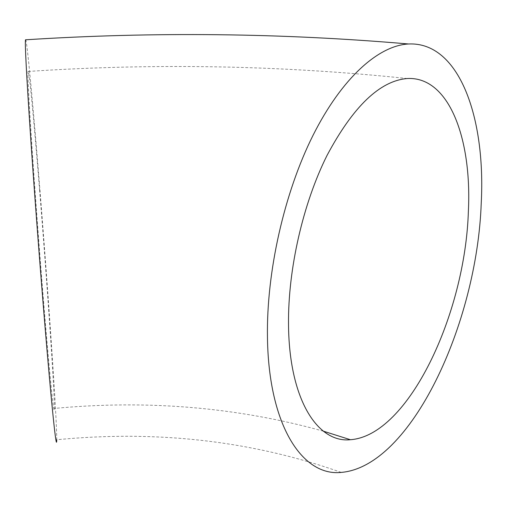 <?xml version="1.0" encoding="UTF-8"?>
<svg xmlns="http://www.w3.org/2000/svg" width="507" height="507" viewBox="0 0 507 507"><rect width="100%" height="100%" fill="white"/><g stroke="black" fill="none" stroke-linecap="round" stroke-linejoin="round"><path stroke-width="0.38" stroke-dasharray="2.54 1.9" d="M39.635 190.474C34.197 123.239 28.88 66.607 28.056 71.455C27.587 75.125 28.886 100.152 31.947 146.536C35.008 192.134 39.673 254.159 43.919 305.55C50.104 380.599 54.268 419.657 54.376 408.433C54.712 392.405 46.955 280.371 39.635 190.474M341.224 472.404C252.239 440.868 157.404 429.98 56.721 439.746C56.987 418.769 47.861 287.393 39.343 182.615C33.43 109.455 27.486 44.895 25.781 39.787M407.324 78.522C281.29 65.346 154.863 62.995 28.056 71.455M323.314 431.159C237.314 407.229 147.664 399.649 54.376 408.433"/><path stroke-width="0.76" d="M468.379 211.223C471.992 138.576 448.955 76.272 407.324 78.522C379.952 80.752 353.183 106.4 327.021 155.446C302.964 203.573 287.944 269.318 288.521 324.277C288.984 398.927 317.325 443.219 350.394 439.715C408.35 435.665 465.299 313.871 468.379 211.223M25.781 39.787L25.483 39.806C24.875 43.463 26.389 72.964 30.033 128.315C33.69 182.913 39.343 258.069 44.445 319.67C51.853 409.352 56.651 453.562 56.721 439.746M267.462 337.51C268.615 425.899 302.685 476.593 341.224 472.404C411.019 466.605 477.081 323.333 481.232 203.149C485.801 117.561 459.209 41.606 408.598 43.982C378.659 45.446 341.914 77.786 313.003 135.388C284.18 192.964 266.333 272.075 267.462 337.51M25.483 39.806C153.463 31.624 281.17 33.018 408.598 43.982M350.394 439.715L323.314 431.159"/></g></svg>
